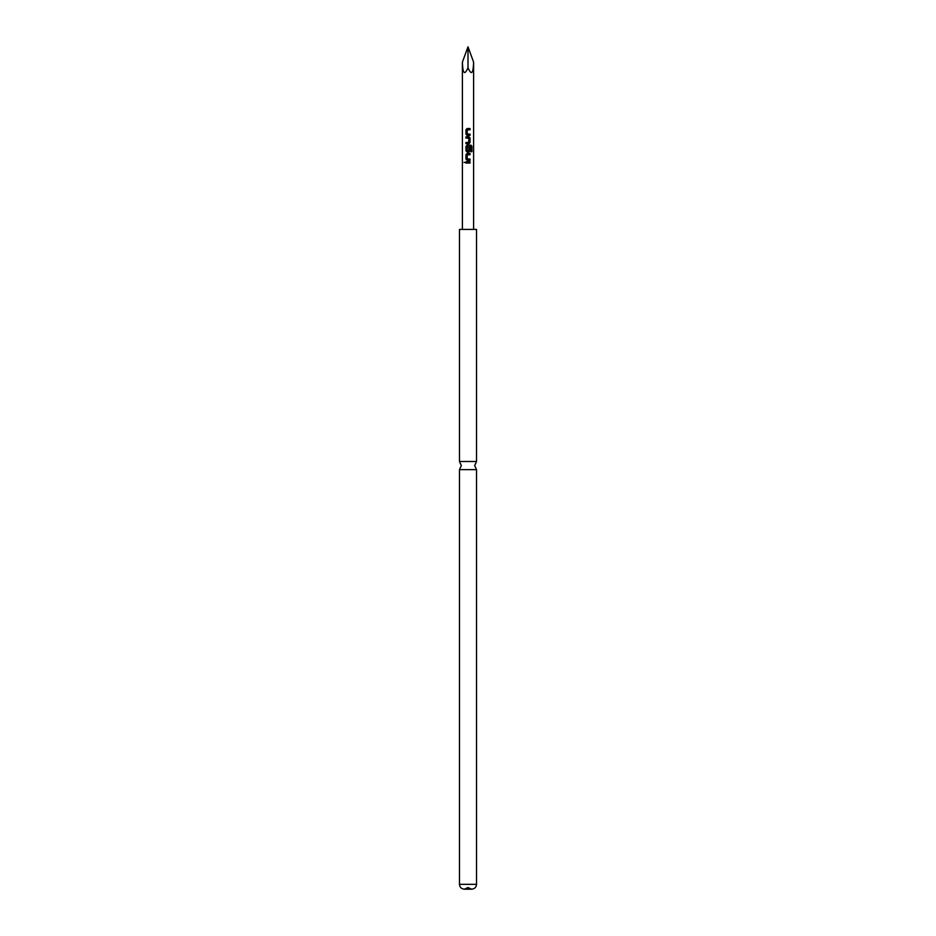 <?xml version="1.0" encoding="UTF-8"?>
<svg xmlns="http://www.w3.org/2000/svg" width="936" height="936" viewBox="0 0 936 936"><rect width="100%" height="100%" fill="white"/><g stroke="black" fill="none" stroke-linecap="round" stroke-linejoin="round"><path stroke-width="1.4" d="M465.461 162.408L464.244 162.408L465.461 162.408M465.344 162.408L464.069 162.408L465.344 162.408M468 461.483L476.518 461.483L474.692 465.566L476.518 469.65L459.482 469.65L461.308 465.566L459.482 461.483L468 461.483M476.518 461.483L476.518 229.402L459.482 229.402L459.482 461.483M473.604 62.185L468 46.8L468 67.696C471.381 75.652 473.242 73.815 473.604 62.185L473.604 229.402M468 67.696C464.619 75.652 462.758 73.815 462.396 62.185L462.396 229.402M465.964 129.73L465.964 134.199L467.122 135.392L470.047 135.392L470.047 134.117L467.204 134.035L467.204 129.905L470.047 129.811L470.047 128.536L467.122 128.536L465.964 129.73L466.058 134.199L467.158 135.392M468.725 142.424L465.964 142.424L465.964 143.711L468.901 143.711L470.047 142.518L470.047 138.037L468.901 136.843L465.964 136.843L465.964 138.118L468.819 138.212L468.725 142.424M471.931 151.714L471.931 146.344L470.995 145.15L467.122 145.15L465.964 146.344L465.964 150.825L467.122 152.018L468.901 152.018L470.047 150.825L470.047 147.151L468.819 147.151L468.819 150.79L467.286 150.871L467.204 146.659L470.855 146.578L470.925 151.714L471.931 151.714M465.964 154.651L465.964 159.132L467.122 160.325L470.047 160.325L470.047 159.05L467.204 158.956L467.204 154.826L470.047 154.744L470.047 153.457L467.122 153.457L465.964 154.651L466.058 159.132L467.158 160.325M470.047 161.776L465.964 161.776L465.964 163.051L470.047 163.051L470.047 161.776M462.396 62.185L468 46.8M469.954 163.051L469.954 161.776M466.058 161.776L466.058 163.051M467.158 153.457L466.058 154.651M469.954 154.744L469.954 153.457M469.954 160.325L469.954 159.05M470.925 151.714L471.756 151.714L471.931 146.344M471.756 146.344L470.866 145.15M467.158 145.15L465.964 146.344M466.058 146.344L465.964 150.825M466.058 150.825L467.158 152.018M468.866 152.018L470.047 150.825M469.954 150.825L469.954 147.151L468.819 147.151M466.058 136.843L466.058 138.118M470.047 138.037L468.866 136.843M470.047 142.518L469.954 138.037M468.866 143.711L469.954 142.518M466.058 142.424L466.058 143.711M467.158 128.536L466.058 129.73M469.954 129.811L469.954 128.536M469.954 135.392L469.954 134.117M468 884.333L476.518 884.333C476.272 887.246 474.646 888.872 471.65 889.2L468 887.55L464.35 889.2L471.65 889.2L464.35 889.2C461.354 888.872 459.728 887.246 459.482 884.333L468 884.333M476.518 469.65L476.518 884.333M459.482 469.65L459.482 884.333"/></g></svg>

